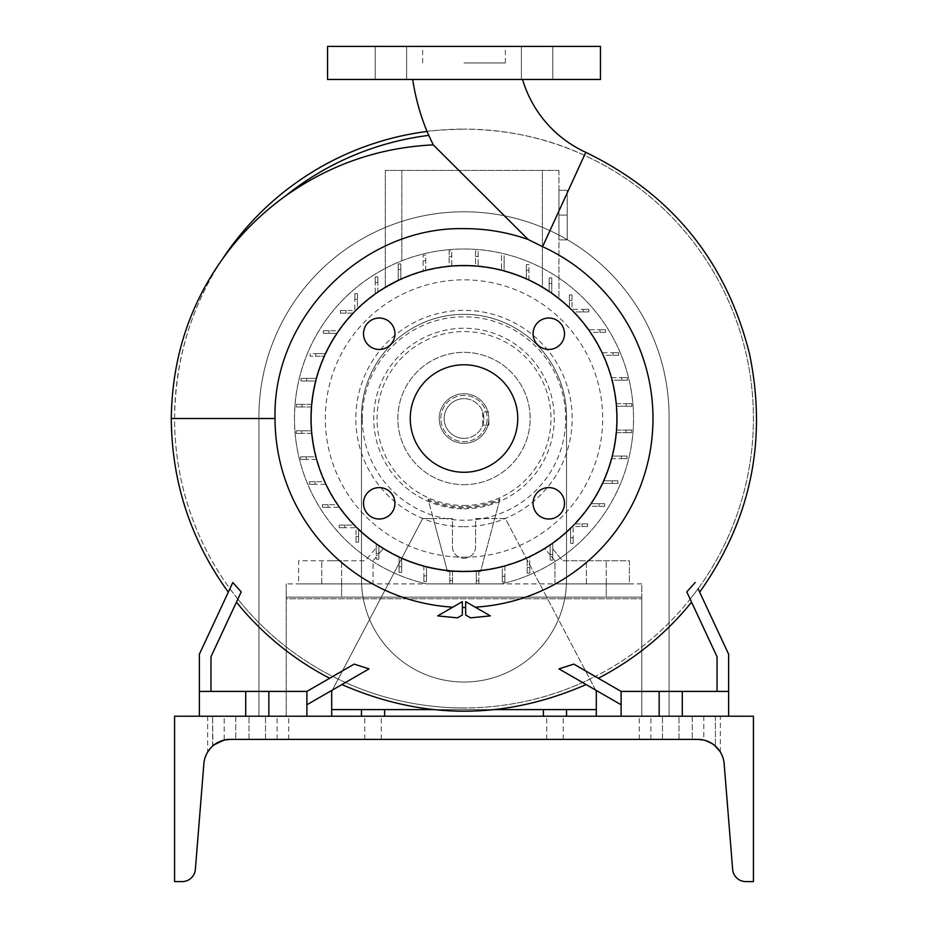 <?xml version="1.0" encoding="UTF-8"?>
<svg xmlns="http://www.w3.org/2000/svg" width="928" height="928" viewBox="0 0 928 928"><rect width="100%" height="100%" fill="white"/><g stroke="black" fill="none" stroke-linecap="round" stroke-linejoin="round"><path stroke-width="0.7" stroke-dasharray="4.64 3.48" d="M522.545 79.472L412.705 79.472L522.545 79.472M600.451 46.4L327.561 46.4M464 62.942L505.354 62.942L464 62.942M548.784 487.594A15.706 15.706 0 0 0 533.078 503.301A15.706 15.706 0 0 0 548.784 519.019A15.706 15.706 0 0 0 564.502 503.301A15.706 15.706 0 0 0 548.784 487.594M379.216 487.594A15.706 15.706 0 0 0 363.509 503.301A15.706 15.706 0 0 0 379.216 519.019A15.706 15.706 0 0 0 394.934 503.301A15.706 15.706 0 0 0 379.216 487.594M379.216 318.026A15.706 15.706 0 0 0 363.509 333.732A15.706 15.706 0 0 0 379.216 349.45A15.706 15.706 0 0 0 394.934 333.732A15.706 15.706 0 0 0 379.216 318.026M533.078 333.732A15.706 15.706 0 0 0 548.784 349.45A15.706 15.706 0 0 0 564.502 333.732A15.706 15.706 0 0 0 548.784 318.026A15.706 15.706 0 0 0 533.078 333.732M390.908 46.4L406.626 46.4L390.908 46.4M390.908 79.472L406.626 79.472L390.908 79.472M537.092 46.4L552.81 46.4L537.092 46.4M537.092 79.472L552.81 79.472L537.092 79.472M558.946 668.879L582.598 682.532A289.42 289.42 0 0 1 464 707.948A289.42 289.42 0 0 0 753.432 418.516A289.42 289.42 0 0 0 464 129.096C508.01 129.572 548.146 138.318 584.396 155.324A289.42 289.42 0 0 1 698.088 588.723L699.689 592.145M728.619 716.219L659.158 716.219L682.312 716.219L682.312 691.406L682.312 716.219L728.619 716.219L728.619 691.406L621.122 691.406L598.34 678.252A292.424 292.424 0 0 0 691.58 602.144L717.042 656.757L690.165 599.117L698.088 588.723L728.619 654.194L728.619 691.406L717.042 691.406L717.042 656.757L717.042 691.406L717.042 656.757L690.165 599.117A289.42 289.42 0 0 1 595.254 676.477L621.122 691.406L595.254 676.477L582.598 682.532L621.122 704.77L621.122 691.406L621.122 704.77M464 484.671A66.155 66.155 0 0 0 530.155 418.516A66.155 66.155 0 0 0 464 352.362A66.155 66.155 0 0 0 397.845 418.516A66.155 66.155 0 0 0 464 484.671A66.155 66.155 0 0 0 530.155 418.516A66.155 66.155 0 0 0 464 352.362A66.155 66.155 0 0 0 397.845 418.516A66.155 66.155 0 0 0 464 484.671M490.332 615.89L465.659 601.646L465.659 615.02L470.566 617.851M482.711 425.14L482.711 411.904L483.848 418.516L482.711 425.14L488.812 425.14L488.812 418.516A24.812 24.812 0 0 0 464 393.716A24.812 24.812 0 0 0 439.199 418.516A24.812 24.812 0 0 1 464 393.716A24.812 24.812 0 0 1 488.812 418.516L488.812 425.14L482.711 425.14M464 438.364A19.848 19.848 0 0 0 483.848 418.516A19.848 19.848 0 0 0 464 398.669A19.848 19.848 0 0 1 483.848 418.516A19.848 19.848 0 0 1 464 438.364A19.848 19.848 0 0 1 444.152 418.516A19.848 19.848 0 0 1 464 398.669A19.848 19.848 0 0 0 444.152 418.516A19.848 19.848 0 0 0 464 438.364M230.944 247.764L222.546 258.935C191.307 306.298 175.311 359.496 174.58 418.516A289.42 289.42 0 0 0 229.912 588.723L199.381 654.194L199.381 716.219L268.853 716.219L199.381 716.219M464 571.497A152.981 152.981 0 0 0 616.981 418.516A152.981 152.981 0 0 0 464 265.536A152.981 152.981 0 0 0 311.019 418.516A152.981 152.981 0 0 0 464 571.497A152.981 152.981 0 0 0 616.981 418.516A152.981 152.981 0 0 0 464 265.536A152.981 152.981 0 0 0 311.019 418.516A152.981 152.981 0 0 0 464 571.497A152.981 152.981 0 0 0 616.981 418.516A152.981 152.981 0 0 0 464 265.536A152.981 152.981 0 0 0 311.019 418.516A152.981 152.981 0 0 0 464 571.497M464 526.686A108.158 108.158 0 0 0 572.17 418.516A108.158 108.158 0 0 0 464 310.358A108.158 108.158 0 0 0 355.842 418.516A108.158 108.158 0 0 0 464 526.686M464 557.206A138.678 138.678 0 0 0 602.69 418.516A138.678 138.678 0 0 0 464 279.838A138.678 138.678 0 0 0 325.322 418.516A138.678 138.678 0 0 0 464 557.206M464 505.482A86.965 86.965 0 0 0 550.965 418.516A86.965 86.965 0 0 0 464 331.563A86.965 86.965 0 0 0 377.046 418.516A86.965 86.965 0 0 0 464 505.482M464 508.776A90.248 90.248 0 0 0 554.26 418.516A90.248 90.248 0 0 0 464 328.268A90.248 90.248 0 0 0 373.752 418.516A90.248 90.248 0 0 0 464 508.776M595.59 690.038L505.354 518.578L475.577 518.578L475.577 546.696A11.577 11.577 0 0 1 464 558.273A11.577 11.577 0 0 1 452.423 546.696L452.423 518.578L433.283 518.578L447.47 571.497L428.411 500.389A89.274 89.274 0 0 0 499.6 500.389L499.96 499.032A88.172 88.172 0 0 1 428.052 499.032L433.283 518.578L422.658 518.578L331.69 691.406L331.69 716.219L596.31 716.219L596.31 691.406L505.354 518.578L475.577 518.578L475.577 546.696A11.577 11.577 0 0 1 464 558.273A11.577 11.577 0 0 1 452.423 546.696L452.423 518.578L422.658 518.578L332.421 690.038M464 364.774A53.754 53.754 0 0 0 410.257 418.516A53.754 53.754 0 0 0 464 472.271A53.754 53.754 0 0 0 517.754 418.516A53.754 53.754 0 0 0 464 364.774M306.89 716.219L306.89 691.406L210.969 691.406L210.969 656.757L210.969 691.406L306.89 691.406L306.89 704.77L345.413 682.532L332.758 676.477L306.89 691.406L268.853 691.406L268.853 716.219L306.89 716.219L268.853 716.219L268.853 691.406L245.7 691.406L245.7 716.219L245.7 691.406L199.381 691.406L210.969 691.406L210.969 656.757L237.846 599.117L229.912 588.723L232.8 582.529M384.621 709.595L384.621 716.219L361.468 716.219L361.468 709.595M566.544 709.595L566.544 716.219L596.31 716.219M543.39 709.595L543.39 716.219L566.544 716.219M600.451 79.472L327.561 79.472M331.69 716.219L361.468 716.219M384.621 716.219L543.39 716.219M495.076 709.595L432.935 709.595M596.31 709.595L331.69 709.595M499.6 500.389L480.542 571.497L447.47 571.497L480.542 571.497L499.96 499.032M659.158 716.219L621.122 716.219L659.158 716.219L659.158 691.406M728.619 691.406L621.122 691.406L621.122 716.219M682.312 691.406L682.312 716.219M621.122 691.406L717.042 691.406M598.34 678.252L573.84 664.112M585.661 684.296L582.598 682.532M686.79 591.89L691.58 602.144M245.7 691.406L245.7 716.219M268.853 691.406L268.853 716.219M354.16 664.112L329.66 678.252A292.424 292.424 0 0 1 236.431 602.144L241.21 591.89M210.969 656.757L236.431 602.144L210.969 656.757M210.969 691.406L199.381 691.406M306.89 691.406L306.89 704.77M329.66 678.252L332.758 676.477A289.42 289.42 0 0 1 237.846 599.117L236.431 602.144M427.24 131.95L427.077 131.463C429.362 130.651 441.67 129.862 464 129.096A289.42 289.42 0 0 0 174.58 418.516A289.42 289.42 0 0 0 464 707.948A289.42 289.42 0 0 1 345.413 682.532L341.887 684.562M345.413 682.532L369.066 668.879M228.323 592.145L229.912 588.723M457.446 617.851L462.353 615.02L462.353 601.646L437.68 615.89M488.812 411.904L482.711 411.904L488.812 411.904M428.411 500.389L428.052 499.032M223.23 257.914A289.42 289.42 0 0 0 222.546 258.935M439.199 418.516A24.812 24.812 0 0 0 464 443.329A24.812 24.812 0 0 0 488.812 418.516A24.812 24.812 0 0 1 464 443.329A24.812 24.812 0 0 1 439.199 418.516M258.924 416.869L258.924 716.219L669.088 716.219L669.088 416.869A205.076 205.076 0 0 0 464 211.781A205.076 205.076 0 0 0 258.924 416.869L258.924 716.219L669.088 716.219L669.088 416.869A205.076 205.076 0 0 0 464 211.781A205.076 205.076 0 0 0 258.924 416.869M361.468 579.49A102.544 102.544 0 0 0 464 682.034A102.544 102.544 0 0 0 566.544 579.49L566.544 416.869A102.544 102.544 0 0 0 464 314.325A102.544 102.544 0 0 0 361.468 416.869L361.468 579.49A102.544 102.544 0 0 0 464 682.034A102.544 102.544 0 0 0 566.544 579.49L566.544 416.869A102.544 102.544 0 0 0 464 314.325A102.544 102.544 0 0 0 361.468 416.869L361.468 579.49L361.468 416.869A102.544 102.544 0 0 1 464 314.325A102.544 102.544 0 0 1 566.544 416.869L566.544 579.49A102.544 102.544 0 0 1 464 682.034A102.544 102.544 0 0 1 361.468 579.49A102.544 102.544 0 0 0 464 682.034A102.544 102.544 0 0 0 566.544 579.49L566.544 416.869A102.544 102.544 0 0 0 464 314.325A102.544 102.544 0 0 0 361.468 416.869L361.468 579.49M440.846 418.516A23.154 23.154 0 0 1 464 395.363A23.154 23.154 0 0 1 487.154 418.516A23.154 23.154 0 0 1 464 441.67A23.154 23.154 0 0 1 440.846 418.516A23.154 23.154 0 0 1 464 395.363A23.154 23.154 0 0 1 487.154 418.516A23.154 23.154 0 0 1 464 441.67A23.154 23.154 0 0 1 440.846 418.516M362.291 418.516A101.709 101.709 0 0 1 464 316.808A101.709 101.709 0 0 1 565.72 418.516A101.709 101.709 0 0 1 464 520.237A101.709 101.709 0 0 1 362.291 418.516M294.489 418.516A169.522 169.522 0 0 1 464 248.994A169.522 169.522 0 0 1 501.213 583.909L426.787 583.909A169.522 169.522 0 0 1 464 248.994A169.522 169.522 0 0 1 501.213 583.909L426.787 583.909A169.522 169.522 0 0 1 464 248.994A169.522 169.522 0 0 1 501.213 583.909L426.787 583.909A169.522 169.522 0 0 1 401.824 260.814A169.522 169.522 0 0 1 633.522 418.516A169.522 169.522 0 0 1 501.213 583.909L426.787 583.909A169.522 169.522 0 0 1 294.489 418.516M311.924 430.789A152.563 152.563 0 0 1 311.878 406.974L301.971 406.974L311.878 406.974A152.563 152.563 0 0 0 311.924 430.789L301.82 430.789L311.924 430.789M596.31 583.909L606.239 583.909L586.392 583.909L606.239 583.909L606.239 597.133L586.392 597.133L606.239 597.133L586.392 597.133L606.239 597.133L606.239 583.909L596.31 583.909M596.31 560.756L606.239 560.756L596.31 560.756M331.69 583.909L341.62 583.909L321.772 583.909L341.62 583.909L341.62 597.133L321.772 597.133L341.62 597.133L321.772 597.133L341.62 597.133L341.62 583.909L331.69 583.909M331.69 560.756L341.62 560.756L331.69 560.756M376.246 556.939L373.044 560.756L373.044 583.909L298.619 583.909L298.619 560.756L365.319 560.756L376.246 547.74L365.319 560.756L298.619 560.756L298.619 583.909L373.044 583.909L373.044 560.756L376.246 556.939L376.246 543.321A152.563 152.563 0 0 1 358.626 528.844L358.626 536.512L358.626 528.844A152.563 152.563 0 0 0 376.246 543.321L376.246 553.506L378.844 553.506L378.844 545.107A152.563 152.563 0 0 0 383.589 548.181L378.844 553.842L378.844 545.107A152.563 152.563 0 0 0 383.589 548.181L378.844 553.842L378.844 545.107L378.844 559.155L378.844 553.506L376.246 553.506L376.246 559.155L378.844 559.155L376.246 559.155L376.246 556.939M377.603 555.304L376.246 555.304M399.086 556.591A152.563 152.563 0 0 1 378.844 545.107A152.563 152.563 0 0 0 399.086 556.591L399.086 566.741L399.086 556.591M551.209 556.278L554.967 560.756L554.967 583.909L629.393 583.909L629.393 560.756L562.681 560.756L552.775 548.947L552.775 556.278L551.209 556.278L554.967 560.756L554.967 583.909L629.393 583.909L629.393 560.756L562.681 560.756L552.775 548.947L552.775 560.118L552.775 542.602L552.775 554.468L550.188 554.468L550.188 560.118L550.188 544.423A152.563 152.563 0 0 1 529.784 556.174L529.784 567.46L529.784 556.174A152.563 152.563 0 0 0 550.188 544.423L550.188 554.468L552.775 554.468L552.775 556.278M544.411 548.181A152.563 152.563 0 0 0 549.422 544.933A152.563 152.563 0 0 1 544.411 548.181L550.188 555.048L550.188 545.85L549.422 544.933L550.188 545.85L550.188 555.048L544.411 548.181M558.934 239.9L558.934 190.286L558.934 239.9L558.934 215.099L558.934 239.9L567.205 239.9L567.205 215.099L558.934 215.099L558.934 190.286L558.934 215.099L567.205 215.099L567.205 190.286L558.934 190.286L567.205 190.286L567.205 239.9L558.934 239.9L567.205 239.9L567.205 215.099L558.934 215.099L567.205 215.099L567.205 190.286L558.934 190.286L567.205 190.286L567.205 239.9L558.934 239.9M558.934 170.439L558.934 299.083L551.766 293.712A152.563 152.563 0 0 1 569.386 308.189L569.386 300.521L569.386 308.189A152.563 152.563 0 0 0 551.766 293.712L558.934 299.083L558.934 170.439L542.393 170.439L558.934 170.439M476.273 570.592A152.563 152.563 0 0 1 452.458 570.65L452.458 580.557L452.458 570.65A152.563 152.563 0 0 0 476.273 570.592L476.273 580.696L476.273 570.592M551.766 283.284L551.766 277.89L549.167 277.89L549.167 291.926A152.563 152.563 0 0 0 542.393 287.634L542.393 170.439L401.824 170.439L542.393 170.439L542.393 287.634A152.563 152.563 0 0 0 528.914 280.453L528.914 264.642L526.327 264.642L528.914 264.642L528.914 280.453A152.563 152.563 0 0 1 549.167 291.926L542.393 287.634L549.167 291.926L549.167 277.89L551.766 277.89L551.766 293.712L551.766 283.284L549.167 283.411M504.136 261.186L504.136 255.536L501.538 255.536L501.538 270.64A152.563 152.563 0 0 0 478.14 266.603L478.14 250.838L475.554 250.838L475.554 266.382A152.563 152.563 0 0 0 451.739 266.44L451.739 250.688L449.14 250.688L449.14 266.672A152.563 152.563 0 0 0 425.708 270.837L425.708 255.096L423.11 255.096L425.708 255.096L425.708 270.837A152.563 152.563 0 0 1 449.14 266.672L449.14 250.688L451.739 250.688L451.739 266.44A152.563 152.563 0 0 1 475.554 266.382L475.554 250.838L478.14 250.838L478.14 266.603A152.563 152.563 0 0 1 501.538 270.64L501.538 255.536L504.136 255.536L504.136 271.324A152.563 152.563 0 0 1 526.327 279.258L526.327 264.642L526.327 279.258A152.563 152.563 0 0 0 504.136 271.324L504.136 261.186L501.538 261.186M602.875 355.331A152.563 152.563 0 0 1 610.984 377.615L621.772 377.615L610.984 377.615A152.563 152.563 0 0 0 602.875 355.331L612.944 355.331L602.875 355.331M611.204 458.652A152.563 152.563 0 0 1 603.27 480.832L612.236 480.832L603.27 480.832A152.563 152.563 0 0 0 611.204 458.652L621.342 458.652L611.204 458.652M573.168 311.936A152.563 152.563 0 0 1 588.085 329.742L599.952 329.742L588.085 329.742A152.563 152.563 0 0 0 573.168 311.936L583.19 311.936L573.168 311.936M588.804 506.282A152.563 152.563 0 0 1 574.328 523.902L581.995 523.902L574.328 523.902A152.563 152.563 0 0 0 588.804 506.282L598.989 506.282L588.804 506.282M338.105 504.693A152.563 152.563 0 0 1 326.343 484.3L315.068 484.3L326.343 484.3A152.563 152.563 0 0 0 338.105 504.693L328.06 504.693L338.105 504.693M312.098 404.376A152.563 152.563 0 0 1 316.123 380.99L306.669 380.99L316.123 380.99A152.563 152.563 0 0 0 312.098 404.376L301.971 404.376L312.098 404.376M357.419 309.349A152.563 152.563 0 0 1 375.225 294.443L375.225 282.576L375.225 294.443A152.563 152.563 0 0 0 357.419 309.349L357.419 299.338L357.419 309.349M325.136 481.702A152.563 152.563 0 0 1 317.016 459.418L306.228 459.418L317.016 459.418A152.563 152.563 0 0 0 325.136 481.702L315.068 481.702L325.136 481.702M400.815 269.584L400.815 263.935L398.216 263.935L398.216 280.859A152.563 152.563 0 0 0 377.824 292.622L377.824 282.576L377.824 292.622A152.563 152.563 0 0 1 398.216 280.859L385.282 287.831L398.216 280.859L398.216 263.935L400.815 263.935L400.815 279.653A152.563 152.563 0 0 1 423.11 271.533L423.11 255.096L423.11 271.533A152.563 152.563 0 0 0 401.824 279.2L400.815 279.653L401.824 279.2A152.563 152.563 0 0 0 400.815 279.653L400.815 269.584L400.815 279.653L400.815 269.584L398.216 269.549M570.592 527.684A152.563 152.563 0 0 1 552.775 542.602A152.563 152.563 0 0 0 570.592 527.684L570.592 537.706L570.592 527.684M615.914 432.657A152.563 152.563 0 0 1 611.888 456.054L621.342 456.054L611.888 456.054A152.563 152.563 0 0 0 615.914 432.657L626.04 432.657L615.914 432.657M589.906 332.34A152.563 152.563 0 0 1 601.657 352.733L612.944 352.733L601.657 352.733A152.563 152.563 0 0 0 589.906 332.34L599.952 332.34L589.906 332.34M502.303 566.196A152.563 152.563 0 0 1 478.871 570.36L478.871 580.696L478.871 570.36A152.563 152.563 0 0 0 502.303 566.196L502.303 576.288L502.303 566.196M602.075 483.43A152.563 152.563 0 0 1 590.591 503.684L598.989 503.684L590.591 503.684A152.563 152.563 0 0 0 602.075 483.43L612.236 483.43L602.075 483.43M611.691 380.213A152.563 152.563 0 0 1 615.844 403.657L626.18 403.657L615.844 403.657A152.563 152.563 0 0 0 611.691 380.213L621.772 380.213L611.691 380.213M449.86 570.43A152.563 152.563 0 0 1 426.474 566.405L426.474 575.859L426.474 566.405A152.563 152.563 0 0 0 449.86 570.43L449.86 580.557L449.86 570.43M325.937 353.603A152.563 152.563 0 0 1 337.421 333.361L329.022 333.361L337.421 333.361A152.563 152.563 0 0 0 325.937 353.603L315.775 353.603L325.937 353.603M316.32 456.82A152.563 152.563 0 0 1 312.156 433.376L301.82 433.376L312.156 433.376A152.563 152.563 0 0 0 316.32 456.82L306.228 456.82L316.32 456.82M527.197 557.392A152.563 152.563 0 0 1 504.902 565.5L504.902 576.288L504.902 565.5A152.563 152.563 0 0 0 527.197 557.392L527.197 567.46L527.197 557.392M423.876 565.72A152.563 152.563 0 0 1 401.685 557.774L401.685 566.741L401.685 557.774A152.563 152.563 0 0 0 423.876 565.72L423.876 575.859L423.876 565.72M616.076 406.255A152.563 152.563 0 0 1 616.134 430.058L626.04 430.058L616.134 430.058A152.563 152.563 0 0 0 616.076 406.255L626.18 406.255L616.076 406.255M339.207 330.762A152.563 152.563 0 0 1 353.672 313.142L346.005 313.142L353.672 313.142A152.563 152.563 0 0 0 339.207 330.762L329.022 330.762L339.207 330.762M354.844 525.097A152.563 152.563 0 0 1 339.926 507.291L328.06 507.291L339.926 507.291A152.563 152.563 0 0 0 354.844 525.097L344.822 525.097L354.844 525.097M401.824 260.814L401.824 170.439L385.282 170.439L385.282 287.831L385.282 170.439L401.824 170.439L401.824 260.814M377.824 282.576L375.225 282.576L375.225 276.927L375.225 282.576L377.824 282.576L377.824 276.927L375.225 276.927L377.824 276.927L377.824 282.576M357.419 299.338L354.821 299.338L354.821 310.544L346.005 310.544L354.821 310.544L354.821 293.689L354.821 299.338L357.419 299.338L357.419 293.689L357.419 299.338M346.005 310.544L346.005 313.142L340.356 313.142L346.005 313.142L346.005 310.544L340.356 310.544L340.356 313.142L340.356 310.544L346.005 310.544M329.022 330.762L329.022 333.361L323.373 333.361L329.022 333.361L329.022 330.762L323.373 330.762L323.373 333.361L323.373 330.762L329.022 330.762M315.775 353.603L315.775 356.201L324.742 356.201L310.126 356.201L315.775 356.201L315.775 353.603L310.126 353.603L310.126 356.201L310.126 353.603L315.775 353.603M316.808 378.392A152.563 152.563 0 0 1 324.742 356.201A152.563 152.563 0 0 0 316.808 378.392L306.669 378.392L316.808 378.392M306.669 378.392L306.669 380.99L301.02 380.99L306.669 380.99L306.669 378.392L301.02 378.392L301.02 380.99L301.02 378.392L306.669 378.392M301.971 404.376L301.971 406.974L296.322 406.974L301.971 406.974L301.971 404.376L296.322 404.376L296.322 406.974L296.322 404.376L301.971 404.376M301.82 430.789L301.82 433.376L296.171 433.376L301.82 433.376L301.82 430.789L296.171 430.789L296.171 433.376L296.171 430.789L301.82 430.789M306.228 456.82L306.228 459.418L300.579 459.418L306.228 459.418L306.228 456.82L300.579 456.82L300.579 459.418L300.579 456.82L306.228 456.82M315.068 481.702L315.068 484.3L309.418 484.3L315.068 484.3L315.068 481.702L309.418 481.702L309.418 484.3L309.418 481.702L315.068 481.702M328.06 504.693L328.06 507.291L322.41 507.291L328.06 507.291L328.06 504.693L322.41 504.693L322.41 507.291L322.41 504.693L328.06 504.693M344.822 525.097L344.822 527.696L356.027 527.696L356.027 536.512L356.027 527.696L339.172 527.696L344.822 527.696L344.822 525.097L339.172 525.097L344.822 525.097M356.027 536.512L358.626 536.512L358.626 542.161L358.626 536.512L356.027 536.512L356.027 542.161L358.626 542.161L356.027 542.161L356.027 536.512M399.086 566.741L401.685 566.741L401.685 572.402L401.685 566.741L399.086 566.741L399.086 572.402L401.685 572.402L399.086 572.402L399.086 566.741M423.876 575.859L426.474 575.859L426.474 581.508L426.474 575.859L423.876 575.859L423.876 581.508L426.474 581.508L423.876 581.508L423.876 575.859M449.86 580.557L452.458 580.557L452.458 583.909L449.86 583.909L449.86 580.557L452.458 580.557L452.458 583.909L449.86 583.909L449.86 580.557M476.273 580.696L478.871 580.696L478.871 583.909L476.273 583.909L476.273 580.696L478.871 580.696L478.871 583.909L476.273 583.909L476.273 580.696M502.303 576.288L504.902 576.288L504.902 581.937L504.902 576.288L502.303 576.288L502.303 581.937L504.902 581.937L502.303 581.937L502.303 576.288M527.197 567.46L529.784 567.46L529.784 573.11L529.784 567.46L527.197 567.46L527.197 573.11L529.784 573.11L527.197 573.11L527.197 567.46M570.592 537.706L573.191 537.706L573.191 526.501L581.995 526.501L573.191 526.501L573.191 543.356L573.191 537.706L570.592 537.706L570.592 543.356L570.592 537.706M581.995 526.501L581.995 523.902L587.644 523.902L581.995 523.902L581.995 526.501L587.644 526.501L587.644 523.902L587.644 526.501L581.995 526.501M598.989 506.282L598.989 503.684L604.638 503.684L598.989 503.684L598.989 506.282L604.638 506.282L604.638 503.684L604.638 506.282L598.989 506.282M612.236 483.43L612.236 480.832L617.886 480.832L612.236 480.832L612.236 483.43L617.886 483.43L617.886 480.832L617.886 483.43L612.236 483.43M621.342 458.652L621.342 456.054L626.992 456.054L621.342 456.054L621.342 458.652L626.992 458.652L626.992 456.054L626.992 458.652L621.342 458.652M626.04 432.657L626.04 430.058L631.69 430.058L626.04 430.058L626.04 432.657L631.69 432.657L631.69 430.058L631.69 432.657L626.04 432.657M626.18 406.255L626.18 403.657L631.84 403.657L626.18 403.657L626.18 406.255L631.84 406.255L631.84 403.657L631.84 406.255L626.18 406.255M621.772 380.213L621.772 377.615L627.421 377.615L621.772 377.615L621.772 380.213L627.421 380.213L627.421 377.615L627.421 380.213L621.772 380.213M612.944 355.331L612.944 352.733L618.593 352.733L612.944 352.733L612.944 355.331L618.593 355.331L618.593 352.733L618.593 355.331L612.944 355.331M599.952 332.34L599.952 329.742L605.601 329.742L599.952 329.742L599.952 332.34L605.601 332.34L605.601 329.742L605.601 332.34L599.952 332.34M583.19 311.936L583.19 309.337L571.984 309.337L571.984 300.521L571.984 309.337L588.839 309.337L583.19 309.337L583.19 311.936L588.839 311.936L583.19 311.936M571.984 300.521L569.386 300.521L569.386 294.872L569.386 300.521L571.984 300.521L571.984 294.872L569.386 294.872L571.984 294.872L571.984 300.521M551.766 283.539L549.167 283.539L551.766 283.539M425.708 260.745L423.11 260.745M451.739 256.337L449.14 256.337M478.14 256.488L475.554 256.488M528.914 270.292L526.327 270.292M339.172 525.097L339.172 527.696L339.172 525.097M550.188 560.118L552.775 560.118L550.188 560.118M570.592 543.356L573.191 543.356L570.592 543.356M357.419 293.689L354.821 293.689L357.419 293.689M588.839 311.936L588.839 309.337L588.839 311.936M641.793 583.909L286.218 583.909L641.793 583.909L641.793 597.133L286.218 597.133L641.793 597.133L641.793 716.219L641.793 583.909M286.218 716.219L286.218 597.133L286.218 716.219L286.218 598.792L286.218 716.219L641.793 716.219L286.218 716.219L641.793 716.219L641.793 598.792L641.793 716.219L286.218 716.219M641.793 598.792L641.793 597.133L641.793 598.792L286.218 598.792L286.218 597.133L286.218 598.792L641.793 598.792M286.218 583.909L286.218 597.133L286.218 583.909M341.62 583.909L341.62 560.756L341.62 583.909M321.772 583.909L321.772 560.756L321.772 583.909M606.239 583.909L606.239 560.756L606.239 583.909M586.392 583.909L586.392 560.756L586.392 583.909M215.922 716.219L224.193 716.219L215.922 716.219M228.822 739.407L221.548 740.834L212.86 745.88L217.778 742.493M207.652 716.219L207.652 752.051L210.296 748.444M712.089 716.219L703.818 716.219L712.089 716.219M706.336 740.799L710.628 742.702M709.514 742.122L708.052 741.449M697.763 739.372A26.46 26.46 0 0 1 724.142 763.709L732.644 869.432A13.236 13.236 0 0 0 745.834 881.6L753.432 881.6L753.432 716.219L174.58 716.219L174.58 881.6L182.178 881.6A13.236 13.236 0 0 0 195.367 869.432L203.87 763.709A26.46 26.46 0 0 1 230.248 739.372L697.763 739.372L692.242 739.372L703.818 740.068L710.442 742.609M373.044 716.219L381.315 716.219L373.044 716.219M373.044 739.372L381.315 739.372L373.044 739.372M670.735 716.219L662.464 716.219L670.735 716.219M670.735 739.372L662.464 739.372L670.735 739.372M257.276 716.219L249.006 716.219L257.276 716.219M257.276 739.372L249.006 739.372L257.276 739.372M554.967 716.219L546.696 716.219L554.967 716.219M554.967 739.372L546.696 739.372L554.967 739.372M282.901 716.219L288.701 716.219L282.901 716.219M282.901 739.372L288.701 739.372L282.901 739.372M645.099 716.219L639.311 716.219L645.099 716.219M645.099 739.372L639.311 739.372L645.099 739.372M219.716 741.553L216.027 743.514M212.616 746.1L212.616 716.219L212.918 745.834M708.296 741.553L703.818 740.068C718.69 747.017 718.69 747.017 703.818 740.068L703.818 716.219L692.242 716.219L703.818 716.219M223.636 740.208L222.372 740.567M221.734 740.776L218.846 741.948M712.089 743.583C722.518 753.374 722.518 753.374 712.089 743.583L714.572 745.404M709.282 742.006L713.667 744.685M714.432 745.288L713.365 744.453M221.56 740.834L222.674 740.474M230.248 739.372L227.325 739.535M224.193 716.219L235.77 716.219L224.193 716.219L235.77 716.219L224.193 716.219L224.193 740.068M171.274 418.516L174.58 418.516M585.777 152.32L584.396 155.324M286.218 597.133L641.793 597.133L286.218 597.133M422.658 62.942L422.658 46.4M375.202 79.472L375.202 46.4L375.202 79.472M521.385 79.472L521.385 46.4L521.385 79.472M552.81 79.472L552.81 46.4L552.81 79.472M406.626 79.472L406.626 46.4L406.626 79.472M505.354 62.942L505.354 46.4M364.774 739.372L364.774 716.219M662.464 739.372L662.464 716.219L662.464 739.372M249.006 739.372L249.006 716.219L249.006 739.372M546.696 739.372L546.696 716.219M277.112 739.372L277.112 716.219M639.311 739.372L639.311 716.219M692.242 716.219L692.242 739.372L692.242 716.219M235.77 716.219L235.77 739.372L235.77 716.219M715.395 716.219L715.395 746.1L715.395 716.219M650.888 739.372L650.888 716.219M288.701 739.372L288.701 716.219M265.536 739.372L265.536 716.219L265.536 739.372M563.238 739.372L563.238 716.219M679.006 739.372L679.006 716.219L679.006 739.372M381.315 739.372L381.315 716.219M720.348 752.051L720.348 716.219"/><path stroke-width="1.39" d="M412.705 79.472A223.973 223.973 0 0 0 427.24 131.95L428.759 135.384A285.325 285.325 0 0 0 284.966 196.353C264.619 211.085 246.604 228.218 230.944 247.764C192.015 297.111 172.121 354.02 171.274 418.516C171.784 482.479 190.797 540.351 228.323 592.145M475.194 607.156A188.964 188.964 0 0 0 542.613 246.674L528.125 239.482L433.272 144.872L428.759 135.384M522.545 79.472A116.476 116.476 0 0 0 585.777 152.32L542.613 246.674M548.784 487.594A15.706 15.706 0 0 0 533.078 503.301A15.706 15.706 0 0 0 548.784 519.019A15.706 15.706 0 0 0 564.502 503.301A15.706 15.706 0 0 0 548.784 487.594M379.216 487.594A15.706 15.706 0 0 0 363.509 503.301A15.706 15.706 0 0 0 379.216 519.019A15.706 15.706 0 0 0 394.934 503.301A15.706 15.706 0 0 0 379.216 487.594M379.216 318.026A15.706 15.706 0 0 0 363.509 333.732A15.706 15.706 0 0 0 379.216 349.45A15.706 15.706 0 0 0 394.934 333.732A15.706 15.706 0 0 0 379.216 318.026M533.078 333.732A15.706 15.706 0 0 0 548.784 349.45A15.706 15.706 0 0 0 564.502 333.732A15.706 15.706 0 0 0 548.784 318.026A15.706 15.706 0 0 0 533.078 333.732M462.353 607.48A188.964 188.964 0 0 0 464 607.492A188.964 188.964 0 0 0 465.659 607.48M452.818 607.156A188.964 188.964 0 0 1 275.036 418.516C272.38 317.376 362.941 226.513 464 228.636C486.052 228.59 507.419 232.209 528.125 239.482M464 571.497A152.981 152.981 0 0 0 616.981 418.516A152.981 152.981 0 0 0 464 265.536A152.981 152.981 0 0 0 311.019 418.516A152.981 152.981 0 0 0 464 571.497M464 364.774A53.754 53.754 0 0 0 410.257 418.516A53.754 53.754 0 0 0 464 472.271A53.754 53.754 0 0 0 517.754 418.516A53.754 53.754 0 0 0 464 364.774M210.969 691.406L210.969 656.757L241.21 591.89L232.8 582.529L199.381 654.194L199.381 691.406L306.89 691.406L306.89 716.219M621.122 716.219L621.122 691.406L728.619 691.406L728.619 654.194L698.088 588.723M361.468 716.219L361.468 709.595L384.621 709.595L384.621 716.219M596.31 716.219L596.31 709.595L495.076 709.595M464 79.472L600.451 79.472L600.451 46.4L327.561 46.4L327.561 79.472L464 79.472M543.39 716.219L543.39 709.595M566.544 709.595L566.544 716.219M596.31 709.595L596.31 691.406L595.59 690.038M332.421 690.038L331.69 691.406L331.69 716.219M361.468 709.595L331.69 709.595M432.935 709.595L384.621 709.595M695.2 582.529L686.79 591.89L717.042 656.757L717.042 691.406M728.619 691.406L728.619 716.219M682.312 691.406L682.312 716.219M659.158 691.406L659.158 716.219M598.34 678.252A292.424 292.424 0 0 0 691.58 602.144M621.122 691.406L573.84 664.112L558.946 668.879L621.122 704.77M341.887 684.562C423.296 720.07 504.704 720.07 586.125 684.562L585.661 684.296M490.332 615.89L470.566 617.851L465.659 615.02L465.659 601.646L490.332 615.89M245.7 691.406L245.7 716.219M199.381 691.406L199.381 716.219M268.853 691.406L268.853 716.219M329.66 678.252A292.424 292.424 0 0 1 236.431 602.144M306.89 704.77L369.066 668.879L354.16 664.112L306.89 691.406M462.353 601.646L437.68 615.89L457.446 617.851L462.353 615.02L462.353 601.646M427.031 131.463A289.42 289.42 0 0 0 223.23 257.914M433.272 144.872C378.96 147.529 329.533 164.685 284.966 196.353M210.296 748.444L207.652 752.051M710.628 742.702L709.514 742.122M708.052 741.449L706.336 740.799M710.442 742.609L713.365 744.453M228.822 739.407L224.17 740.08C209.334 747.005 209.334 747.005 224.193 740.068L219.716 741.553M217.778 742.493L218.846 741.948M216.027 743.514L213.579 745.277M700.686 739.535L699.178 739.407L700.686 739.535M697.763 739.372A26.46 26.46 0 0 1 724.142 763.709L732.644 869.432A13.236 13.236 0 0 0 745.834 881.6L753.432 881.6L753.432 716.219L174.58 716.219L174.58 881.6L182.178 881.6A13.236 13.236 0 0 0 195.367 869.432L203.87 763.709A26.46 26.46 0 0 1 230.248 739.372L697.763 739.372L703.818 740.068C718.69 747.017 718.69 747.017 703.818 740.068L703.818 740.068M227.325 739.535L224.031 740.103M223.984 740.115L221.583 740.822M222.372 740.567L221.734 740.776M719.931 751.378L714.432 745.288M713.667 744.685L714.572 745.404M709.282 742.006L708.296 741.553M222.674 740.474L223.636 740.208M224.193 740.068L230.248 739.372M275.036 418.516L171.274 418.516M699.689 592.145C750.752 520.028 767.375 440.696 749.569 354.136C726.392 261.36 671.802 194.08 585.777 152.32"/></g></svg>

